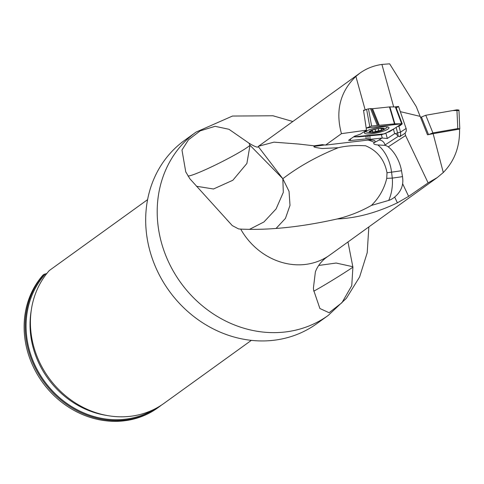 <?xml version="1.0" encoding="UTF-8"?>
<svg xmlns="http://www.w3.org/2000/svg" width="484" height="484" viewBox="0 0 484 484"><rect width="100%" height="100%" fill="white"/><g stroke="black" fill="none" stroke-linecap="round" stroke-linejoin="round"><path stroke-width="0.73" d="M322.501 144.595L314.183 145.829C330.651 143.929 320.13 145.466 315.689 146.186L325.127 144.916M322.144 144.637L325.611 145.085L341.456 133.657L366.491 130.172L363.526 110.249L364.978 110.043M433.119 133.681L459.552 129.083C459.945 146.573 454.524 161.051 443.29 172.51L433.119 133.681L427.487 134.794L416.264 106.625L389.632 63.821L381.906 64.433C373.696 65.618 366.376 68.51 359.957 73.102L355.885 76.405C340.089 91.772 335.279 110.854 341.456 133.657M258.093 146.924L258.547 146.241L273.956 142.151L298.791 144.05L314.183 145.829M371.422 205.422L388.7 200.418A25.356 20.86 -108.9 0 0 394.666 197.055C399.197 193.249 401.847 188.802 402.634 183.714L408.623 196.359L397.4 202.814C376.558 212.803 356.496 218.181 337.209 218.956C349.254 216.033 360.659 211.52 371.422 205.422C379.178 197.732 384.278 188.712 386.74 178.348L387.006 172.764C384.502 159.678 377.369 150.687 365.595 145.781C355.008 145.194 345.885 145.841 338.231 147.729L322.108 148.521C314.068 147.378 311.926 146.598 315.689 146.186L323.01 144.891M258.208 146.489L282.819 178.705L250.01 145.273L248.927 143.131L228.962 129.282L215.071 126.318L200.219 130.849L188.488 139.773L181.966 150.01L185.741 171.838L189.885 178.79L232.29 225.611L238.6 228.926L240.699 229.101A64.977 57.79 54.2 0 0 328.327 256.084L331.619 253.761M443.29 172.51L437.27 177.567L428.116 182.879L408.623 196.359M337.608 218.859L337.209 218.956C301.429 227.008 269.261 230.39 240.699 229.101M395.876 106.964L389.886 106.91L394.884 123.843L401.666 123.759L394.387 128.575L384.484 133.844L353.514 136.899L358.983 136.809L381.834 134.661L389.856 131.491L397.273 126.687L400.038 125.683L402.222 123.886L401.666 123.759L395.319 106.837L398.544 106.474L396.251 107.968M367.937 135.865L368.082 139.108L370.042 139.313L382.269 138.043L387.297 138.472L394.648 133.675L395.446 133.602L398.423 136.216L399.76 136.7L405.102 133.215L406.27 131.049L406.227 128.835L398.544 106.474M399.76 136.7L400.698 134.855L400.516 132.126L397.588 132.918L400.516 132.126L406.124 128.466M325.611 145.085L365.88 140.33A15.192 3.079 -12.1 0 1 373.352 140.221A15.192 3.079 -12.1 0 1 374.326 142.52L374.265 142.568C372.964 143.839 374.156 144.625 377.853 144.94L385.064 145.375A27.769 12.657 84 0 1 388.228 146.87L405.58 135.544L405.102 133.215M366.491 130.172L360.417 134.135L354.669 136.143L348.571 140.293L350.537 140.542L366.116 138.902L365.989 136.071M368.082 139.108L366.116 138.902M196.044 132.102L184.525 140.408A113.002 100.503 54.2 0 0 169.11 290.854A113.002 100.503 54.2 0 0 316.724 323.711L328.249 315.405A113.002 100.503 54.2 0 1 180.629 282.541A113.002 100.503 54.2 0 1 196.044 132.102L232.471 116.051L272.988 115.773L292.826 121.514M258.268 146.749C257.736 147.789 254.62 146.585 248.927 143.131M347.972 241.964L352.915 267.186L351.747 285.681L341.964 302.675L329.102 312.718L319.894 308.514L313.59 290.001L313.42 288.01L315.374 271.893C317.788 265.492 322.108 260.223 328.327 256.084M46.766 273.563L44.074 274.301L43.028 275.057A88.257 78.499 54.2 0 0 47.795 389.021A88.257 78.499 54.2 0 0 157.717 407.885L158.77 407.129A88.257 78.499 54.2 0 0 161.341 405.181M44.074 274.301A88.257 78.499 54.2 0 0 48.842 388.265A88.257 78.499 54.2 0 0 158.77 407.129M147.59 199.65L49.314 270.526A88.257 78.499 -125.8 0 0 31.381 309.47A88.257 78.499 -125.8 0 0 33.674 346.363A88.257 78.499 -125.8 0 0 107.968 415.665A88.257 78.499 -125.8 0 0 164.003 403.353L251.347 340.361M395.446 133.602L397.588 132.918L396.118 127.437M398.151 135.853L397.636 133.13M402.634 183.714A21.042 10.364 -112.8 0 0 402.827 180.895A21.042 10.364 -112.8 0 0 402.476 176.527L401.484 170.574A22.869 11.265 -112.8 0 0 388.658 147.197A22.869 11.265 -112.8 0 0 388.228 146.87M405.58 135.544L428.116 182.879M355.885 76.405L365.184 109.959M393.661 106.861L381.906 64.433M420.384 116.426L400.655 111.725M276.158 228.351L285.445 218.387L290.001 205.361L289.057 191.398L282.819 178.705C298.755 166.544 317.226 156.217 338.231 147.729M249.768 229.222L263.949 221.962L276.08 208.943L283.315 192.372L282.819 178.705M196.407 186.249L213.486 188.99L232.864 180.248L246.882 163.465L250.01 145.273A35.314 2.85 153.3 0 1 217.606 163.919A35.314 2.85 153.3 0 1 187.961 175.952M352.848 266.72L336.144 263.042L318.66 265.462M374.326 142.52A35.314 24.938 82.3 0 0 368.003 140.118M388.7 200.418A35.314 24.914 87.4 0 0 392.294 178.1L391.562 172.147A35.314 24.938 82.3 0 0 377.853 144.94M386.74 178.348L392.294 178.1A35.314 0.405 173 0 0 399.5 177.09A35.314 0.405 173 0 0 402.561 176.545M369.867 131.158A7.768 1.573 -12.1 0 1 380.63 128.26A7.768 1.573 -12.1 0 1 382.88 130.129A7.768 1.573 -12.1 0 1 371.016 132.664A7.768 1.573 -12.1 0 1 369.867 131.158M379.795 128.441A7.308 1.482 -12.1 0 1 383.31 128.49A7.308 1.482 -12.1 0 1 383.873 128.853A7.308 1.482 -12.1 0 1 380.823 130.843A7.308 1.482 -12.1 0 1 373.69 132.428A7.308 1.482 -12.1 0 1 369.613 132.023A7.308 1.482 -12.1 0 1 369.957 131.345A7.308 1.482 -12.1 0 1 372.668 130.027A7.308 1.482 -12.1 0 1 379.795 128.441L380.757 128.121M387.182 126.899L387.17 126.838A10.944 2.214 -12.1 0 1 387.182 126.899A10.944 2.214 -12.1 0 1 386.389 128.018A24.72 24.72 0 0 1 382.88 130.129M381.737 130.087A10.944 2.214 -12.1 0 1 378.869 130.904M375.499 131.642A10.944 2.214 -12.1 0 1 372.438 132.114M371.016 132.664A24.72 24.72 0 0 1 366.951 132.174A10.944 2.214 -12.1 0 1 365.771 131.479A10.944 2.214 -12.1 0 1 365.765 131.412L365.771 131.479M382.638 128.308L383.873 128.853L381.489 128.962L381.247 129.47L381.749 130.208M381.501 129.869L380.823 130.843L378.7 130.734L375.56 131.436L373.69 132.428L372.045 131.061L369.613 132.023L370.387 131.031M372.474 132.241L372.541 131.86M371.797 130.111L372.668 130.027M370.653 131.666L370.508 130.97M375.505 131.545L375.027 129.319M378.809 130.813L378.343 128.635M382.911 128.944L382.796 128.393M394.884 123.843L371.615 126.015L366.176 128.054L401.666 123.759M394.466 123.874L389.463 106.934L372.547 108.712L379.341 125.459M377.26 125.302L370.496 108.597L368.487 108.852L371.615 126.015M369.752 126.493L366.624 109.33L363.587 110.654M389.463 106.934L389.886 106.91M366.624 109.33L368.487 108.852M370.496 108.597L372.547 108.712M365.62 131.503A12.542 2.541 -12.1 0 1 377.944 127.51A12.542 2.541 -12.1 0 1 388.646 127.28A12.542 2.541 -12.1 0 1 377.254 132.822A12.542 2.541 -12.1 0 1 364.591 132.422A12.542 2.541 -12.1 0 1 365.62 131.503M378.367 125.374L371.591 108.646M459.558 129.252L459.8 128.823L457.785 128.587L456.926 109.832L425.775 115.259L452.679 110.576L458.699 110.503M457.785 128.587L432.908 132.912L428.691 134.558M428.515 134.588L421.419 117.019L420.826 117.57M421.419 117.019L425.775 115.259L432.908 132.912M456.926 109.832L458.941 110.074L459.8 128.823M398.913 126.136L400.504 132.065M398.423 136.216L384.98 144.988L385.064 145.375M374.265 142.568A36.724 7.435 167.9 0 0 378.821 140.1L381.936 138.067M154.293 409.222A87.525 77.851 -125.8 0 1 47.353 385.04A87.525 77.851 -125.8 0 1 45.472 273.926M107.968 415.665L105.391 415.224A85.741 76.26 -125.8 0 1 30.982 312.053L31.381 309.47M350.464 138.89L350.537 140.542M369.879 135.665L370.042 139.313M382.269 138.043L381.38 134.721M385.893 133.227L387.297 138.472M394.648 133.675L393.444 129.186M397.4 202.814L394.666 197.055M384.526 145.279A42.374 8.585 -12.1 0 0 384.98 144.988A5.651 4.894 56.9 0 0 378.821 140.1M352.915 267.186A28.247 1.041 -31.7 0 1 313.777 291.162M401.502 170.689A35.314 0.405 -7 0 1 398.768 171.136A35.314 0.405 -7 0 1 391.562 172.147L387.006 172.764M370.78 131.569L370.635 130.898M378.7 130.734L378.258 128.647M375.56 131.436L375.106 129.301M382.759 128.907L382.644 128.375M258.547 146.235L359.999 73.066M298.779 144.069L300.86 144.292M331.655 253.737L437.27 177.567M368.838 226.917L367.211 252.708L359.606 276.969L346.375 298.307L328.249 315.405M186.128 172.588L185.747 171.838M226.718 219.53L232.078 225.375M372.583 131.491L372.299 130.16M381.253 129.494L381.011 128.351M395.864 106.928L402.21 123.85"/></g></svg>
